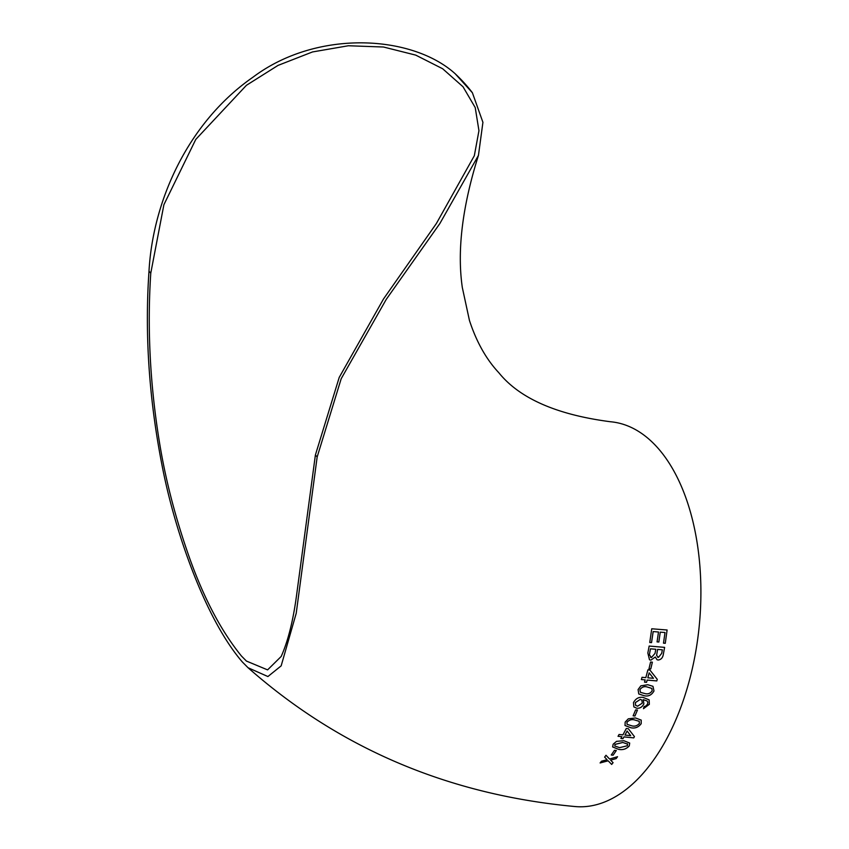 <?xml version="1.0" encoding="UTF-8"?>
<svg xmlns="http://www.w3.org/2000/svg" width="849" height="849" viewBox="0 0 849 849"><rect width="100%" height="100%" fill="white"/><g stroke="black" fill="none" stroke-linecap="round" stroke-linejoin="round"><path stroke-width="1.27" d="M472.394 92.753L455.16 73.725A193.211 72.993 -159 0 1 472.394 92.753L482.922 122.33L478.443 155.399L439.878 223.51L386.253 299.379L341.192 378.718L317.165 456.964L296.216 613.296L281.157 665.86L267.913 676.547L248.078 667.749L242.411 662.04C206.349 620.343 176.348 535.91 163.135 470.866C149.244 402.139 144.542 335.588 149 271.213L150.772 273.166C147.1 329.051 150.135 386.263 159.867 444.791C165.778 480.29 175.149 516.532 187.979 553.495C202.837 596.306 220.655 630.478 241.456 656.033L246.486 661.138M610.251 421.72A193.211 107.006 95.3 0 1 610.505 421.751A193.211 107.006 95.3 0 1 679.752 710.178A193.211 107.006 95.3 0 1 575.134 806.55C448.718 794.855 339.706 748.595 248.078 667.749M455.16 73.725C411.818 34.618 316.624 29.344 253.076 77.121C187.99 122.256 152.841 200.895 149 271.213M657.052 641.876L658.835 642.024L657.073 641.876L658.495 632.006L653.178 631.571L651.544 642.629L649.761 642.481L651.745 628.78L667.112 630L665.276 643.298L663.494 643.149L665.011 632.526L660.267 632.144L658.845 642.024L660.246 632.144L665.011 632.526M664.608 647.363L663.345 654.292C662.782 657.826 661.021 659.737 658.081 660.023L657.009 659.705L655.311 656.999L650.865 660.151L649.496 659.779L647.84 653.019L649.156 646.057L664.608 647.363L663.345 654.292M648.965 668.757L650.769 668.906L648.986 668.768L650.578 662.029L652.372 662.178L650.78 668.916L652.35 662.167M656.818 680.93L647.193 680.07L646.535 682.32L644.529 682.14L645.187 679.89L641.388 679.561L642.024 677.3L645.824 677.629L647.893 669.85L649.899 670.02L657.264 679.338L656.797 680.909L657.264 679.338M640.836 685.843L647.766 684.729L652.987 686.332L653.985 690.99C651.671 695.087 648.403 696.668 644.2 695.756L638.777 693.962L638.087 689.579L640.836 685.843M643.86 703.917C642.3 706.994 639.966 708.459 636.846 708.289L633.853 706.888L633.481 702.611C635.763 698.451 639 696.732 643.202 697.443L649.135 699.873L649.347 704.309L643.468 708.692L644.094 706.58L646.004 705.965L647.585 704.012L647.798 702.144L647.012 700.945L643.277 699.682L643.86 703.917L643.266 699.661L647.002 700.934M634.946 716.004L633.121 715.824L635.636 709.902L637.45 710.072L634.946 716.004L637.44 710.061M628.292 718.827L635.455 717.946L641.207 720.101L641.197 723.688C638.48 727.306 635.02 728.665 630.828 727.752L625.013 725.513L625.161 722.117L628.292 718.827M620.884 738.481L622.922 738.694L623.941 736.879L633.715 737.877L623.951 736.911L622.933 738.715L620.895 738.503L621.914 736.699L618.04 736.295L619.059 734.47L622.933 734.863L626.286 728.506L628.324 728.707L634.436 736.614L633.725 737.898L634.426 736.582M616.523 741.357L623.824 740.71L629.693 743.055L629.247 745.942C626.265 749.105 622.688 750.229 618.507 749.327L612.628 746.94L613.148 744.212L616.523 741.357M611.248 754.984L613.084 755.186L611.259 755.005L614.474 750.314L616.321 750.516L613.095 755.207L616.31 750.495M600.105 762.933L608.16 760.81L600.116 762.954L601.506 761.203L607.077 759.706L604.626 757.128L605.984 755.27L609.55 759.017L617.531 756.714L616.183 758.582L610.643 760.152L613.074 762.678L611.683 764.44L608.171 760.831L611.683 764.44M150.772 273.166L163.899 204.715L195.769 139.427L246.433 85.293L278.026 65.405L312.496 51.948L348.377 45.75L383.493 47.013L415.734 55.121L442.679 68.769L463.013 86.757L475.217 107.558L478.953 130.693L474.326 155.728L436.375 223.51L383.515 298.965L339.207 377.423L315.393 455.011L296.503 595.722C293.096 620.927 287.991 641.175 281.189 656.457L267.584 669.882L246.401 661.053M611.673 764.408L613.074 762.646M617.52 756.692L616.183 758.582L610.643 760.152M604.615 757.106L607.077 759.706M612.617 746.929L618.496 749.306C622.678 750.208 626.254 749.083 629.236 745.91L629.693 743.045M627.422 743.788L627.432 745.73L619.6 747.651L614.782 745.984L614.973 744.393L622.773 742.461L627.613 744.117M622.773 742.461L627.623 744.138M614.782 745.984L614.984 744.424L622.784 742.482M618.03 736.274L621.914 736.699M627.103 731.021L630.69 735.648L624.97 735.075L627.103 731.021L630.69 735.648M624.96 735.054L627.124 731.042M625.002 725.502L630.807 727.731C634.999 728.644 638.459 727.285 641.186 723.666L641.197 720.09M627.04 724.314L626.976 722.276C629.141 719.92 631.667 719.135 634.553 719.92L639.233 721.31L639.382 723.486C637.217 725.842 634.691 726.627 631.783 725.831L627.04 724.314L626.997 722.297C629.151 719.941 631.677 719.156 634.564 719.941L639.255 721.332M633.11 715.813L634.935 715.983M633.842 706.877L636.846 708.289C639.944 708.437 642.279 706.984 643.839 703.895M643.468 708.682L649.347 704.309L649.114 699.852M635.604 705.328L635.349 702.601L640.273 699.396L641.876 700.064L642.258 703.163L637.62 706.198L635.614 705.349L635.36 702.622L640.284 699.406L641.876 700.064M638.766 693.962L644.179 695.734C648.392 696.658 651.65 695.066 653.974 690.969L652.977 686.332M640.464 692.349L639.881 689.717C641.77 687.053 644.168 686.119 647.076 686.937L651.82 688.39L652.181 690.799C650.292 693.474 647.883 694.397 644.943 693.569L640.464 692.349L639.902 689.738C641.791 687.064 644.189 686.141 647.087 686.958L651.83 688.412M644.518 682.129L646.524 682.299L647.193 680.07M647.171 680.06L656.797 680.909M657.243 679.327L649.878 670.01M641.366 679.54L645.187 679.89M647.819 677.799L649.145 672.854L653.465 678.298L647.829 677.81L649.167 672.864M656.999 659.705L658.06 660.013C661 659.737 662.761 657.816 663.334 654.282M649.485 659.769L650.865 660.151L655.311 656.999M657.646 657.232L658.431 657.423L656.617 655.47L657.572 649.411L662.347 649.814L661.711 653.348L658.431 657.423M658.41 657.423L656.606 655.46L657.593 649.421L662.358 649.825M650.546 657.328L651.448 657.572L649.358 654.781L650.44 648.816L655.789 649.262L655.035 653.348L651.448 657.572L649.379 654.791L650.461 648.827L655.81 649.273M649.75 642.47L651.523 642.619L653.157 631.571L658.495 632.006M663.472 643.139L665.276 643.298M665.266 643.287L667.102 630M317.165 456.964L315.393 455.011M610.505 421.751C556.742 414.758 519.503 398.404 498.788 372.679C486.254 359.307 476.469 341.892 469.433 320.413L462.323 287.546C456.953 250.561 462.334 206.519 478.443 155.399"/></g></svg>
